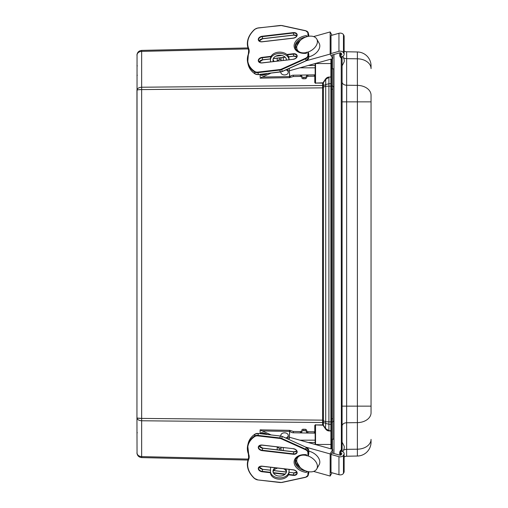 <?xml version="1.0" encoding="UTF-8"?>
<svg xmlns="http://www.w3.org/2000/svg" width="508" height="508" viewBox="0 0 508 508"><rect width="100%" height="100%" fill="white"/><g stroke="black" fill="none" stroke-linecap="round" stroke-linejoin="round"><path stroke-width="0.76" d="M322.618 82.836L315.531 83.071L322.624 83.102L323.132 82.525A1.048 0.743 90 0 1 322.618 82.836L322.624 85.484L141.656 87.23C138.792 87.439 137.224 88.43 136.95 90.202L136.95 417.798L137.046 54.254M322.605 85.744A1.111 0.692 -172.3 0 0 323.367 85.598L323.393 85.249A1.111 0.787 180 0 1 322.624 85.484L322.624 422.516L141.656 420.77C138.792 420.56 137.224 419.57 136.95 417.798L137.046 453.746M331.66 423.755A0.743 0.527 180 0 1 330.905 424.282L328.911 424.263L325.711 423.393L325.444 428.809L323.132 425.475L323.393 425.291L325.711 428.625L328.911 430.67L330.905 430.733A0.743 0.527 0 0 0 331.66 430.213L331.66 77.787A0.743 0.527 180 0 0 330.905 77.267L330.905 430.733L331.66 431L331.66 430.213M331.66 84.245A0.743 0.527 180 0 0 330.905 83.718L328.911 83.737L328.905 430.93L330.924 431L330.924 444.462L331.66 444.462L331.66 449.072L331.66 421.919L325.711 421.735L323.406 420.764L323.367 85.598L325.711 84.607A3.34 2.286 67.1 0 0 325.711 86.265L332.81 86.087L332.81 89.256L331.66 89.256M331.66 77.787L331.66 77L328.905 77.07A7.08 5.004 -90 0 0 325.444 79.191L323.132 82.525M331.66 86.081L331.66 58.928M322.618 425.164L315.531 424.929L322.624 424.898L322.624 422.516A1.111 0.787 180 0 1 323.393 422.751L323.393 425.291L322.618 425.164A1.048 0.743 -90 0 1 323.132 425.475M322.637 87.389L325.711 86.265L325.711 421.735A3.34 2.286 -67.1 0 0 325.711 423.393L323.367 422.402L323.406 420.764L322.637 420.611M322.605 422.256A1.111 0.692 172.3 0 1 323.367 422.402L323.393 422.751M247.987 47.936L141.656 50.406C138.792 50.749 137.224 52.356 136.95 55.226C137.224 52.94 138.792 51.657 141.656 51.384L248.215 48.908M247.987 460.064L141.656 457.594C138.792 457.251 137.224 455.644 136.95 452.774C137.224 455.06 138.792 456.343 141.656 456.616L248.215 459.092M141.586 418.414L137.484 418.078M136.95 417.798C137.224 418.16 138.792 418.37 141.656 418.414L323.45 420.154M277.216 446.907L279.444 448.647L281.064 448.647M279.444 448.647L279.444 450.082M315.157 442.531L308.312 442.531M277.216 449.821L277.216 447.186M315.157 440.169L299.872 440.169M314.795 431.883L314.795 425.38L315.157 425.647L315.531 424.929L315.531 444.551M315.157 444.449L315.157 425.647M138.265 89.783L137.484 89.922M136.95 90.202C137.224 89.84 138.792 89.63 141.656 89.586L323.45 87.846M328.911 83.737L325.711 84.607L325.711 79.375L328.911 77.33L328.911 83.737M277.216 61.093L279.444 59.353L281.064 59.353M279.444 59.353L279.444 57.918M315.157 65.468L308.312 65.468M277.216 58.179L277.216 60.814M315.157 67.831L299.872 67.831M331.66 63.538L315.531 63.538L315.531 83.071L315.157 82.353L315.157 74.651A1.448 1.022 178.1 0 1 314.287 74.867L314.331 76.181A1.448 1.022 -1.9 0 0 315.157 75.984M314.795 76.117L314.795 82.62L315.157 82.353L315.157 63.551M323.393 85.249L323.393 82.709L325.711 79.375L325.444 79.191M340.144 52.794C339.268 55.093 339.636 56.864 341.236 58.096L341.357 449.656L342.087 449.656L342.087 451.39L342.087 56.617L342.087 58.344L341.484 57.607L340.379 54.889L340.716 53.289M333.966 54.483L333.966 453.523M341.236 58.096L341.484 56.763M341.357 58.344L342.087 58.344M341.357 449.656L341.484 450.393L342.087 449.656M340.716 454.87L340.379 453.111L341.484 450.393L341.484 451.244M344.132 457.01A4.635 4.635 0 0 1 346.64 456.222A4.635 4.635 0 0 0 344.132 457.01A4.635 4.635 0 0 1 346.64 456.222L357.384 456.032L346.64 456.222A4.635 4.635 0 0 0 344.132 457.01M344.132 50.99A4.635 4.635 0 0 0 346.64 51.778A4.635 4.635 0 0 1 344.132 50.99M346.64 456.222L346.64 51.778L357.384 51.968A13.906 13.906 0 0 1 371.05 65.875L371.05 68.631A13.906 9.836 0 0 0 357.384 58.801L357.384 456.032A13.906 13.906 0 0 0 371.05 442.125L371.05 439.369A13.906 9.836 0 0 1 357.384 449.199L346.64 449.332A4.635 3.277 0 0 0 343.922 449.999M342.087 406.14L371.05 406.14L371.05 412.794L371.05 95.206A13.906 9.836 0 0 0 357.384 85.369L346.64 85.236A4.635 3.277 0 0 1 342.087 81.959M346.64 51.778L357.384 51.968L357.384 58.801L346.64 58.668A4.635 3.277 0 0 1 343.922 58.001M332.81 439.166L332.81 86.811L333.966 86.354M332.81 86.811L332.81 68.834M332.81 421.157L333.966 421.615M308.788 54.337L308.343 52.343L307.911 52.127L306.451 52.299L306.451 53.277A12.516 8.731 -13.1 0 1 294.1 45.866A12.516 8.731 -13.1 0 1 306.451 35.579L306.451 36.563L308.058 36.392M293.306 75.216A3.708 2.623 -1.9 0 0 289.63 77.546L293.345 76.524L293.306 75.216L314.287 74.867M307.956 76.289L307.911 74.974L306.464 75.876L306.457 76.378A1.448 0.87 178.4 0 1 305.01 77.273L305.048 78.74A1.448 0.87 -1.6 0 0 306.502 77.845L306.502 77.191L307.956 76.289L314.331 76.181M260.121 60.941L260.121 62.63M267.297 73.609L265.754 74.352L260.121 74.447L260.159 77.07M260.134 78.156L289.776 77.667L289.598 73.965M289.598 77.546L289.281 68.389M270.885 73.19L260.121 78.029M293.345 76.524L300.431 76.41L301.841 77.089M260.121 74.447L261.766 75.508L265.754 74.352M305.01 77.273L303.263 77.305A1.448 0.87 178.4 0 1 301.822 76.473A1.448 0.87 178.4 0 1 301.822 76.454L301.828 75.933L300.387 75.095L300.431 76.41M301.866 77.94L301.866 77.921A1.448 0.87 -1.6 0 0 301.866 77.94A1.448 0.87 -1.6 0 0 303.308 78.772L303.263 77.305M305.048 78.74L303.308 78.772M273.069 59.347A6.731 4.763 180 0 0 274.237 61.443M286.188 60.052A6.731 4.763 180 0 0 286.404 59.347M273.361 61.544A6.731 4.763 0 0 1 272.999 60.001A6.731 4.763 0 0 1 279.578 55.245A6.731 4.763 0 0 1 286.468 60.001A6.731 4.763 0 0 1 286.468 60.02M289.039 59.722L289.001 58.541A9.271 6.56 180 0 0 279.629 52.133A9.271 6.56 180 0 0 270.459 58.693A9.271 6.56 180 0 0 270.466 58.845M289.001 58.541L289.001 59.722A9.271 6.56 180 0 0 279.54 53.448A9.271 6.56 180 0 0 270.459 60.001A9.271 6.56 180 0 0 270.466 60.154L270.523 61.874M289.509 73.965L289.401 70.758M332.721 54.832L332.721 58.636L330.162 54.064L330.162 31.941L332.003 35.236M331.013 53.543L331.013 35.509L338.95 33.293L338.95 51.327A3.48 2.457 -0 0 1 343.465 52.711L343.891 53.473A3.48 2.457 -0 0 1 344.132 54.375A3.48 2.457 -0 0 1 340.83 56.833L340.716 55.194A1.162 0.819 180 0 0 341.814 54.375A1.162 0.819 180 0 0 341.732 54.077L341.306 53.315A1.162 0.819 180 0 0 339.801 52.851L330.879 55.347M332.721 58.636L289.363 70.771M306.451 52.521A11.125 7.315 150.8 0 1 297.358 49.93A11.125 7.315 150.8 0 1 303.498 38.119A11.125 7.315 150.8 0 1 316.776 39.065A11.125 7.315 150.8 0 1 307.797 52.14M316.776 39.065L319.183 43.364A11.125 7.315 150.8 0 1 309.467 56.655A11.125 7.315 150.8 0 1 308.788 56.833M330.162 54.064L306.229 60.757M330.162 31.941L313.607 36.576M280.854 72.009A3.708 2.623 180 0 0 280.829 72.307A3.708 2.623 180 0 0 284.537 74.93A3.708 2.623 180 0 0 288.246 72.307L288.246 70.999A3.708 2.623 180 0 0 287.331 69.272M288.246 72.307A3.708 2.623 180 0 0 286.283 69.996A3.708 2.623 180 0 0 285.966 69.888M330.162 53.785L338.95 51.327M344.132 54.375L344.132 36.341A3.48 2.457 180 0 0 343.891 35.433L343.465 34.671A3.48 2.457 180 0 0 338.95 33.293M340.716 52.87L340.716 55.194M308.058 471.608L306.451 471.437L306.451 472.421A12.516 8.731 -166.9 0 1 294.1 462.134A12.516 8.731 -166.9 0 1 306.451 454.724L306.451 455.701L307.911 455.873L308.343 455.657L308.788 453.663M315.157 432.016A1.448 1.022 -178.1 0 0 314.331 431.819L314.287 433.134A1.448 1.022 1.9 0 1 315.157 433.349M314.287 433.134L293.306 432.784L293.345 431.476L300.431 431.59L300.387 432.905L301.828 432.067L301.822 431.546A1.448 0.87 1.6 0 1 301.822 431.527A1.448 0.87 1.6 0 1 303.263 430.695L303.308 429.228A1.448 0.87 -178.4 0 0 301.866 430.06A1.448 0.87 -178.4 0 0 301.866 430.079L301.866 430.06M288.468 439.242A4.82 3.41 0 0 0 289.357 437.344L289.63 430.454A3.708 2.623 -178.1 0 0 293.306 432.784M289.598 430.454L289.598 434.035M260.121 433.553L265.748 433.642L261.766 432.492L260.121 433.553L260.121 429.971L270.885 434.81M260.121 445.37L260.121 447.059M314.331 431.819L307.956 431.711L306.502 430.809L306.502 430.155A1.448 0.87 -178.4 0 0 305.048 429.26L303.308 429.228M260.159 430.93L260.121 429.971M289.401 437.242L289.509 434.035M265.754 433.648L267.297 434.391M293.345 431.476L289.776 430.333L260.134 429.844M301.841 430.911L300.431 431.59M305.048 429.26L305.01 430.727A1.448 0.87 1.6 0 1 306.457 431.622L306.464 432.124L307.911 433.026L307.956 431.711M305.01 430.727L303.263 430.695M285.604 468.998A6.731 4.763 180 0 1 286.468 471.329A6.731 4.763 180 0 1 279.578 476.091A6.731 4.763 180 0 1 272.999 471.329A6.731 4.763 180 0 1 275.228 467.792M286.404 471.983A6.731 4.763 0 0 0 283.667 468.776M277.755 468.084A6.731 4.763 0 0 0 273.069 471.983M289.071 469.405L289.001 471.481A9.271 6.56 180 0 1 279.629 477.888A9.271 6.56 180 0 1 270.459 471.329A9.271 6.56 180 0 1 270.466 471.176L270.593 467.252M289.115 469.411L289.001 472.789A9.271 6.56 180 0 1 279.629 479.196A9.271 6.56 180 0 1 270.459 472.637A9.271 6.56 180 0 1 270.466 472.484M331.997 472.77L330.162 476.06L330.162 453.936L332.721 449.364L332.721 453.174M331.013 472.491L331.013 454.457L331.87 452.933L339.801 455.155A1.162 0.819 -0 0 0 341.306 454.692L341.732 453.93A1.162 0.819 -0 0 0 341.814 453.631A1.162 0.819 -0 0 0 340.716 452.812L340.716 455.136M332.721 449.364L289.363 437.229M307.797 455.86A11.125 7.315 29.2 0 1 316.776 468.935A11.125 7.315 29.2 0 1 307.067 471.367A11.125 7.315 29.2 0 1 297.358 458.07A11.125 7.315 29.2 0 1 306.451 455.479M308.788 451.168A11.125 7.315 29.2 0 1 319.183 464.636L316.776 468.935M330.162 476.06L313.607 471.424M330.162 453.936L306.229 447.243M280.911 436.004A3.708 2.623 180 0 1 280.829 435.458A3.708 2.623 180 0 1 284.537 432.829A3.708 2.623 180 0 1 288.246 435.458A3.708 2.623 180 0 1 286.283 437.769A3.708 2.623 180 0 1 285.629 437.96M288.246 435.458L288.246 436.766A3.708 2.623 180 0 1 287.134 438.639M330.162 472.256L338.95 474.713A3.48 2.457 -0 0 0 343.465 473.335L343.891 472.573A3.48 2.457 -0 0 0 344.132 471.665L344.132 453.631A3.48 2.457 180 0 1 343.891 454.533L343.465 455.295A3.48 2.457 180 0 1 338.95 456.679L331.013 454.457M340.716 452.812L340.83 451.174A3.48 2.457 180 0 1 344.132 453.631M344.246 447.98L344.246 446.322L344.246 447.98M344.246 61.239L344.246 59.785L344.246 61.239M315.208 444.462L330.924 444.462L330.924 448.862M330.924 59.138L330.924 77L328.905 77.07M328.905 430.93A7.08 5.004 90 0 1 325.444 428.809M141.656 50.406L141.656 457.594M314.795 425.38L315.538 424.669M314.795 82.62L315.538 83.331M331.66 421.913L332.81 421.913L332.81 418.744L331.66 418.744M315.531 63.449L315.208 63.538M341.236 449.904C339.63 451.142 339.268 452.914 340.144 455.212M331.705 68.326L332.391 68.828L332.391 58.725M332.391 449.275L332.391 439.172L331.705 439.674M371.05 412.794A13.906 9.836 0 0 1 357.384 422.631L346.64 422.764A4.635 3.277 0 0 0 342.087 426.041M371.05 101.86L342.087 101.86M357.384 51.968A13.906 13.906 0 0 1 371.05 65.875M371.05 442.125A13.906 13.906 0 0 1 357.384 456.032M333.921 439.147L333.921 68.853M308.788 54.254L308.781 57.493M308.343 52.343L308.343 55.493L307.911 55.277A4.267 2.972 166.9 0 1 305.486 58.293L306.146 60.681L282.226 71.45L281.781 69.545L305.702 58.769A4.635 3.232 -13.1 0 0 308.343 55.493L308.788 57.404A4.635 3.232 166.9 0 1 306.146 60.681L306.051 60.725M280.353 71.984L258.401 74.536L257.956 72.625L279.851 70.079L280.295 71.984A4.635 3.232 166.9 0 0 282.226 71.45L282.137 71.495M305.486 58.293L281.565 69.063A4.267 2.972 166.9 0 1 279.787 69.552L257.893 72.104A4.267 2.972 166.9 0 1 254.794 71.488A27.445 19.139 166.9 0 1 248.66 53.867L248.368 54.096A27.819 19.399 -13.1 0 0 247.707 62.605A27.819 19.399 -13.1 0 0 254.584 71.958L255.029 73.863A4.635 3.232 166.9 0 0 258.401 74.536L258.458 74.53M308.788 54.293L308.788 57.448L306.14 60.801L282.226 71.571L258.439 74.638L255.092 73.965C251.39 71.476 249.079 68.326 248.152 64.516A27.819 19.399 166.9 0 0 255.029 73.863L255.219 73.984M248.66 53.867A14.281 9.957 -13.1 0 0 248.66 48.444A27.445 19.139 166.9 0 1 254.794 29.394L254.584 29.508A27.819 19.399 -13.1 0 0 247.707 46.749A27.819 19.399 -13.1 0 0 248.368 48.812L248.812 50.724L248.152 48.66A27.819 19.399 166.9 0 0 248.812 50.724L248.844 50.813A13.906 9.703 -13.1 0 0 248.812 50.724L248.831 50.775M308.343 36.341L308.343 33.458L308.724 34.849A4.635 3.232 166.9 0 1 308.788 35.363L308.788 35.452M308.343 33.458A4.635 3.232 -13.1 0 0 308.28 32.937A4.635 3.232 -13.1 0 0 305.702 30.791L305.486 30.791A4.267 2.972 166.9 0 1 307.911 33.236L308.343 33.458M248.66 48.444L248.368 48.812A13.906 9.703 166.9 0 1 248.691 49.841A13.906 9.703 166.9 0 1 248.431 53.924M254.794 71.488L254.584 71.958A4.635 3.232 -13.1 0 0 257.956 72.625L257.893 72.104M279.787 69.552L279.851 70.079A4.635 3.232 -13.1 0 0 281.781 69.545L281.565 69.063M307.911 52.127L307.911 55.277M254.794 29.394A4.267 2.972 166.9 0 1 257.893 28.061L257.956 28.054M257.893 28.061L279.851 25.502M279.787 25.508A4.267 2.972 166.9 0 1 281.565 25.584L281.781 25.59M281.565 25.584L305.486 30.791M307.911 33.236L307.911 36.392M293.275 32.614L262.166 36.233A3.95 2.756 -13.1 0 0 258.274 39.478A3.95 2.756 -13.1 0 0 262.166 41.815L293.275 38.195A3.95 2.756 -13.1 0 0 297.174 34.95A3.95 2.756 -13.1 0 0 293.275 32.614L293.84 35.039A3.95 2.756 166.9 0 1 294.081 35.014M271.094 56.312L262.166 57.353A3.95 2.756 -13.1 0 0 258.274 60.598A3.95 2.756 -13.1 0 0 262.166 62.935L293.275 59.309A3.95 2.756 -13.1 0 0 297.174 56.07A3.95 2.756 -13.1 0 0 293.275 53.734L286.842 54.483M280.206 55.251L277.133 55.613M296.78 35.865L293.827 35.128L262.719 38.748L293.795 35.046L262.687 38.665A3.651 2.546 -13.1 0 0 259.207 40.97M261.277 39.033A3.95 2.756 166.9 0 1 262.687 38.665L259.232 40.989M262.731 59.779L270.459 58.877L262.731 59.779M273.323 58.547L285.147 57.169L273.323 58.541M288.601 56.769L293.795 56.166L288.595 56.769M261.277 60.154A3.95 2.756 166.9 0 1 262.687 59.785A3.651 2.546 -13.1 0 0 259.207 62.09M296.78 56.985L293.84 56.159A3.95 2.756 166.9 0 1 294.081 56.134M296.786 35.839A3.651 2.546 -13.1 0 0 293.789 35.046M262.166 36.233L262.217 36.652L293.326 33.033A3.651 2.546 166.9 0 1 296.882 34.785A3.651 2.546 166.9 0 1 294.735 37.821M288.633 56.852L293.789 56.159A3.651 2.546 -13.1 0 1 296.786 56.96M261.925 62.954A3.651 2.546 166.9 0 1 258.661 61.176A3.651 2.546 166.9 0 1 262.217 57.766L262.687 59.779M287.255 54.858L293.326 54.146L293.789 56.159M262.166 57.353L262.217 57.766L270.872 56.763M275.679 56.204L281.857 55.486M293.326 59.309L293.287 59.226C295.834 58.63 297.028 57.525 296.882 55.899A3.651 2.546 166.9 0 0 293.326 54.146L293.275 53.734M258.661 61.176C259.01 62.363 260.185 62.922 262.185 62.846L293.275 59.309M296.882 55.899A3.651 2.546 166.9 0 1 294.735 58.941M261.925 41.834A3.651 2.546 166.9 0 1 258.661 40.056A3.651 2.546 166.9 0 1 262.217 36.652L262.687 38.665M300.895 39.916A11.589 8.084 -13.1 0 0 295.472 48.247L299.968 40.767M306.495 53.003C300.291 53.321 296.564 51.556 295.313 47.701A11.589 8.084 166.9 0 1 306.051 36.957M289.554 76.587L262.934 77.019M306.502 77.845L306.457 76.378M306.464 75.876L306.502 77.191M283.261 57.474L283.261 60.395M343.465 34.671L343.465 52.711M343.891 53.473L343.891 35.433M308.343 471.659L308.343 474.542L307.911 474.764A4.267 2.972 13.1 0 1 305.486 477.209L305.702 477.209A4.635 3.232 -166.9 0 0 308.28 475.063A4.635 3.232 -166.9 0 0 308.343 474.542L308.788 472.637A4.635 3.232 13.1 0 1 308.724 473.151L308.788 472.548M248.431 454.076A13.906 9.703 13.1 0 1 248.691 458.159A13.906 9.703 13.1 0 1 248.368 459.188L248.844 457.187A13.906 9.703 -166.9 0 1 248.812 457.276L248.152 459.34A27.819 19.399 13.1 0 1 248.812 457.276L248.831 457.225M305.486 477.209L281.565 482.416A4.267 2.972 13.1 0 1 279.787 482.492L257.893 479.939A4.267 2.972 13.1 0 1 254.794 478.606A27.445 19.139 13.1 0 1 248.66 459.556A14.281 9.957 -166.9 0 0 248.66 454.133A27.445 19.139 13.1 0 1 254.794 436.512A4.267 2.972 13.1 0 1 257.893 435.896L258.401 433.464L280.295 436.016L279.851 437.921L257.956 435.375A4.635 3.232 -166.9 0 0 254.584 436.042L255.029 434.137A4.635 3.232 13.1 0 1 258.401 433.464L255.092 434.035C251.39 436.524 249.079 439.674 248.152 443.484A27.819 19.399 13.1 0 1 255.029 434.137L255.219 434.016M308.343 455.657L308.788 450.596A4.635 3.232 13.1 0 0 306.146 447.319L282.226 436.429L306.146 447.319L305.702 449.231L281.781 438.455L282.226 436.55A4.635 3.232 13.1 0 0 280.295 436.016L258.458 433.47M282.137 436.505L280.353 436.016M308.788 453.746L308.788 450.552L306.051 447.275M308.788 453.707L308.781 450.507M308.343 452.507A4.635 3.232 -166.9 0 0 305.702 449.231L305.486 449.707A4.267 2.972 13.1 0 1 307.911 452.723L308.343 452.507M281.781 438.455A4.635 3.232 -166.9 0 0 279.851 437.921L279.787 438.448A4.267 2.972 13.1 0 1 281.565 438.937L281.781 438.455M254.794 436.512L254.584 436.042A27.819 19.399 -166.9 0 0 247.707 445.395A27.819 19.399 -166.9 0 0 248.368 453.904L248.691 458.159M248.66 459.556L248.368 459.188A27.819 19.399 -166.9 0 0 247.707 461.251A27.819 19.399 -166.9 0 0 254.584 478.492L257.956 479.946M307.911 471.608L307.911 474.764M257.893 479.939L281.705 482.517L305.625 477.317L308.28 475.063L308.724 473.151M254.794 478.606L254.603 478.625C248.787 473.208 246.488 467.417 247.707 461.251L248.152 459.34M248.66 454.133L247.707 445.395L248.152 443.484M257.893 435.896L279.787 438.448M281.565 438.937L305.486 449.707M307.911 452.723L307.911 455.873M293.275 448.691L262.166 445.065A3.95 2.756 -166.9 0 0 258.274 447.402A3.95 2.756 -166.9 0 0 262.166 450.647L293.275 454.266A3.95 2.756 -166.9 0 0 297.174 451.93A3.95 2.756 -166.9 0 0 293.275 448.691L293.287 448.774C295.834 449.37 297.028 450.475 296.882 452.101A3.651 2.546 13.1 0 1 293.326 453.854L293.789 451.841L262.687 448.221A3.95 2.756 13.1 0 1 261.277 447.846M288.474 474.828L293.275 475.386A3.95 2.756 -166.9 0 0 297.174 473.05A3.95 2.756 -166.9 0 0 293.275 469.805L262.166 466.185A3.95 2.756 -166.9 0 0 258.274 468.522A3.95 2.756 -166.9 0 0 262.166 471.767L270.466 472.732M273.475 473.081L284.867 474.409M294.081 451.866A3.95 2.756 13.1 0 1 293.84 451.841L296.78 451.015M259.207 467.03A3.651 2.546 -166.9 0 0 262.687 469.335A3.95 2.756 13.1 0 1 261.277 468.967M294.081 472.986A3.95 2.756 13.1 0 1 293.84 472.961L293.789 472.954A3.651 2.546 -166.9 0 0 296.786 472.161M286.379 472.091L273.647 470.611L286.379 472.097M262.166 471.767L262.687 469.335L270.497 470.243L262.731 469.341L259.232 467.011M259.207 445.91A3.651 2.546 -166.9 0 0 262.687 448.221L293.827 451.752L262.719 448.132L259.232 445.897M293.789 451.841A3.651 2.546 -166.9 0 0 296.786 451.04M294.735 449.059A3.651 2.546 13.1 0 1 296.882 452.101M293.275 454.266L293.326 453.854L262.217 450.234L262.687 448.221M262.687 469.335L270.497 470.154M270.459 472.307L262.217 471.348A3.651 2.546 13.1 0 1 258.661 467.944A3.651 2.546 13.1 0 1 261.925 466.166M294.735 470.179A3.651 2.546 13.1 0 1 296.882 473.215A3.651 2.546 13.1 0 1 293.326 474.967L293.275 475.386M293.789 472.954L293.326 474.967L288.652 474.428M285.274 474.034L273.26 472.637M293.326 448.691L262.185 445.154C259.423 445.51 258.248 446.068 258.661 446.824A3.651 2.546 13.1 0 1 261.925 445.046M262.166 450.647L262.217 450.234A3.651 2.546 13.1 0 1 258.661 446.824M299.968 467.233L295.478 459.74A11.589 8.084 -166.9 0 0 300.895 468.084M306.051 471.043A11.589 8.084 13.1 0 1 295.313 460.299C296.564 456.444 300.291 454.679 306.495 454.997M262.934 430.981L289.554 431.413M289.357 437.344L289.357 438.652M306.502 430.809L306.464 432.124M306.457 431.622L306.502 430.155M289.001 472.789L289.001 471.481M283.261 447.605L283.261 450.526M338.95 456.679L338.95 474.713M343.465 455.295L343.465 473.335M343.891 472.573L343.891 454.533M137.319 432.765L136.95 432.397M137.319 65.888L136.95 65.519L137.319 65.888M137.319 75.235L136.95 75.603L137.319 75.235M136.95 452.774L137.065 453.809M137.065 54.191L136.95 55.226M340.716 454.711L340.379 453.111M332.391 68.828L333.966 68.853M332.391 439.172L333.966 439.147M308.724 34.849L308.28 32.937L305.625 30.683L281.705 25.483L257.912 27.946L254.603 29.375C248.787 34.792 246.488 40.583 247.707 46.749L248.152 48.66M248.691 49.841L247.707 62.605L248.152 64.516M285.223 57.245L273.285 58.636M270.459 58.966L262.719 59.868L259.232 62.103M296.882 34.785C297.028 36.405 295.834 37.509 293.287 38.106L262.185 41.726C260.185 41.802 259.01 41.25 258.661 40.056M270.459 60.001L270.459 58.693M281.064 57.734L281.064 60.649M298.221 51.479L297.358 49.93M289.02 472.313L293.827 472.872L296.78 472.135M273.698 470.529L286.398 472.008M258.661 467.944C258.248 467.182 259.423 466.63 262.185 466.274L293.287 469.894C295.834 470.491 297.028 471.595 296.882 473.215M270.459 472.637L270.459 471.329M281.064 447.351L281.064 450.266M298.221 456.521L297.358 458.07M280.829 435.458L280.829 435.985M342.849 451.72L344.246 448.215M342.087 442.15L344.246 446.322M342.087 65.85L344.246 61.678M342.856 56.28L344.246 59.785"/></g></svg>

